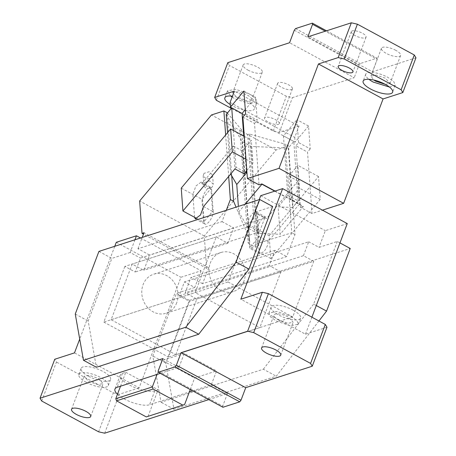 <?xml version="1.0" encoding="UTF-8"?>
<svg xmlns="http://www.w3.org/2000/svg" width="456" height="456" viewBox="0 0 456 456"><rect width="100%" height="100%" fill="white"/><g stroke="black" fill="none" stroke-linecap="round" stroke-linejoin="round"><path stroke-width="0.34" stroke-dasharray="2.28 1.71" d="M278.85 320.169A10.243 3.369 20.7 0 1 274.022 315.016A10.243 3.369 20.7 0 1 288.352 317.102L293.179 322.255L287.941 323.27L278.85 320.169M290.911 316.276L296.867 320.568L298.338 324.205L290.278 325.761L276.29 320.995L270.334 316.703L268.863 313.067L276.923 311.511L290.911 316.276M293.197 310.222A15.755 5.181 20.7 0 1 300.629 318.151A15.755 5.181 20.7 0 1 278.582 314.942A15.755 5.181 20.7 0 1 271.155 307.013A15.755 5.181 20.7 0 1 293.197 310.222M140.488 237.986L201.079 270.773L180.918 277.282L139.131 387.862L74.493 352.881M116.28 242.301L180.918 277.282M124.87 266.412L103.831 322.084L228.091 281.985L249.13 226.313L124.87 266.412L135.21 272.01L140.471 258.096L264.731 217.991L254.385 212.399L259.19 199.677M103.831 322.084L168.469 357.065L189.508 301.393L313.768 261.294L292.729 316.966L168.469 357.065M201.079 270.773L194.769 287.474L184.423 281.876L179.168 295.796L189.508 301.393M134.936 239.776L130.131 252.499L140.471 258.096M313.768 261.294L303.422 255.696L179.168 295.796M303.422 255.696L308.683 241.777L184.423 281.876M339.959 242.917L337.297 241.475L319.023 247.374L308.683 241.777M318.926 320.984L276.285 376.211L173.958 409.231L165.756 362.999L189.422 300.367L350.225 248.474M189.422 300.367L176.495 293.373L152.828 355.999L161.031 402.238L263.357 369.212L276.285 376.211M194.769 287.474L176.495 293.373M173.958 409.231L161.031 402.238M316.293 305.548L313.631 304.106L337.297 241.475M263.357 369.212L313.631 304.106M165.756 362.999L152.828 355.999M347.261 223.594L325.333 230.673L319.023 247.374M260.695 195.698L325.333 230.673M228.091 281.985L292.729 316.966M264.731 217.991L259.47 231.91L249.13 226.313M98.929 251.398L111.857 258.392L88.19 321.024L96.393 367.257M75.263 314.03L88.19 321.024M272.659 206.5L254.385 212.399M130.131 252.499L111.857 258.392M259.47 231.91L135.21 272.01M326.98 327.237L305.48 334.18L240.842 299.199M305.48 334.18L311.898 317.182M114.775 246.286L79.709 339.087M86.252 382.327A15.755 5.181 20.7 0 1 78.825 374.399A15.755 5.181 20.7 0 1 100.873 377.608A15.755 5.181 20.7 0 1 108.3 385.537A15.755 5.181 20.7 0 1 86.252 382.327M88.538 376.268A15.755 5.181 20.7 0 1 81.111 368.34A15.755 5.181 20.7 0 1 103.159 371.554A15.755 5.181 20.7 0 1 110.586 379.477A15.755 5.181 20.7 0 1 88.538 376.268M98.314 378.434L103.141 383.587L97.903 384.596L88.812 381.501L83.984 376.348L89.222 375.334L98.314 378.434M120.515 386.209L125.776 372.29L122.487 373.35A19.693 6.475 -159.3 0 0 120.224 375.134A19.693 6.475 -159.3 0 0 132.821 386.688A19.693 6.475 -159.3 0 0 154.806 390.843L158.095 389.777L148.103 416.225L184.646 404.432M117.471 394.269A19.693 6.475 -159.3 0 0 149.545 404.757L189.382 391.903M125.776 372.29L158.095 389.777M190.26 389.572L194.638 377.984L216.566 370.91L211.31 384.824L192.631 390.855M160.312 373.367L178.991 367.337L184.247 353.423L216.566 370.91M184.247 353.423L162.319 360.496L194.638 377.984M157.064 374.416L162.319 360.496M178.991 367.337L162.832 358.593M208.791 399.598L227.47 393.574L211.31 384.824M227.47 393.574L222.733 406.096L158.095 371.121M222.938 407.254L222.733 406.096M146.285 416.915L148.103 416.225M41.718 401.029L56.447 362.058L54.76 359.254M104.675 433.2L119.398 394.229L139.131 387.862M98.604 431.809L113.327 392.838L56.447 362.058M113.327 392.838L119.398 394.229M256.802 213.402A7.877 2.833 -61.6 0 0 256.061 211.852A7.877 2.833 -61.6 0 0 251.974 214.206A7.877 2.833 -61.6 0 0 247.819 224.158L249.495 247.021L250.236 248.571L254.323 246.217C257.03 242.683 258.415 239.366 258.478 236.271L256.802 213.402L257.446 213.756L259.122 236.618L250.144 247.369L248.469 224.506L257.446 213.756L266.498 218.652A7.877 2.833 -61.6 0 0 265.757 217.102A7.877 2.833 -61.6 0 0 261.67 219.456A7.877 2.833 -61.6 0 0 257.515 229.402L247.819 224.158M269.154 235.701L318.539 176.557L320.215 199.42L270.824 258.563L269.154 235.701L257.515 229.402L259.19 252.271L259.931 253.821L264.018 251.467C266.726 247.927 268.111 244.61 268.174 241.515L293.316 211.407L295.003 234.509L286.659 256.597L202.601 283.723L208.648 267.718L206.653 268.362L204.277 235.963L276.114 149.939L288.523 145.931L291.64 188.545L266.498 218.652M297.928 181.015L291.64 188.545L293.316 211.407L299.598 203.878L290.552 198.981L288.876 176.119L297.928 181.015L299.598 203.878M288.876 176.119L297.853 165.368L299.529 188.231L290.552 198.981M318.539 176.557L297.853 165.368M268.174 241.515L258.478 236.271M270.824 258.563L249.495 247.021M320.215 199.42L299.529 188.231M288.523 145.931L285.308 144.199L291.794 232.771L257.344 243.515L255.93 247.266L248.172 243.071L249.592 239.32L236.054 207.144M295.003 234.509L291.794 232.771M222.021 221.622L233.654 227.915L227.869 243.225L216.235 236.932L195.196 292.598L259.834 327.579L175.782 354.705L111.144 319.724L132.177 264.058L143.817 270.351L149.596 255.041L137.963 248.748L222.021 221.622L226.301 210.296M175.782 354.705L196.815 299.033L280.873 271.907L259.834 327.579M280.873 271.907L269.239 265.609L275.025 250.304L286.659 256.597M202.601 283.723L190.967 277.43L185.182 292.741L196.815 299.033M275.025 250.304L190.967 277.43M206.653 268.362L143.469 234.173M208.648 267.718L144.01 232.742M204.277 235.963L139.639 200.982M276.114 149.939L211.476 114.958M204.003 173.36L203.165 175.805L206.602 179.197L211.755 177.561L212.593 175.115L209.156 171.724L204.003 173.36M255.93 247.266L247.676 134.548L249.329 134.013L285.308 144.199M249.329 134.013L257.344 243.515M233.654 227.915L149.596 255.041M227.869 243.225L143.817 270.351M216.235 236.932L132.177 264.058M111.144 319.724L195.196 292.598M269.239 265.609L185.182 292.741M227.401 113.059L241.572 129.817L239.919 130.348L248.172 243.071M241.572 129.817L249.592 239.32M231.716 175.879L227.145 113.367M225.64 134.965L228.678 176.426M194.552 217.29L192.877 194.427L195.909 185.991L201.119 182.121L201.86 183.671L233.29 146.04L234.96 168.902M137.963 248.748L142.243 237.422M204.67 182.508A4.725 3.842 175.8 0 0 203.832 184.948A4.725 3.842 175.8 0 0 207.269 188.339A4.725 3.842 175.8 0 0 212.428 186.703L213.26 184.258L209.823 180.872L204.67 182.508M203.536 206.54L212.581 211.436L210.906 188.573L201.928 199.323L203.604 222.186L212.581 211.436L213.231 211.783A7.877 2.833 118.4 0 1 210.199 220.219A7.877 2.833 118.4 0 1 204.989 224.09A7.877 2.833 118.4 0 1 204.248 222.539L202.572 199.671A7.877 2.833 118.4 0 1 205.605 191.235A7.877 2.833 118.4 0 1 210.814 187.37A7.877 2.833 118.4 0 1 211.555 188.921L213.231 211.783M246.799 170.464L252.989 163.043L251.319 140.18L242.335 150.936L244.011 173.799M245.978 159.247L252.989 163.043M196.998 218.612L204.248 222.539M181.243 188.129L202.572 199.671M201.86 183.671L211.555 188.921M244.302 136.384L251.319 140.18M233.29 146.04L242.335 150.936M176.7 302.818A20.48 17.881 -107.9 0 1 166.189 313.215A20.48 17.881 -107.9 0 1 146.86 306.609A20.48 17.881 -107.9 0 1 143.093 284.63A20.48 17.881 -107.9 0 1 153.609 274.233A20.48 17.881 -107.9 0 1 172.932 280.833A20.48 17.881 -107.9 0 1 176.7 302.818M243.949 281.118A20.48 17.881 -107.9 0 1 233.432 291.515A20.48 17.881 -107.9 0 1 214.109 284.909A20.48 17.881 -107.9 0 1 210.336 262.93A20.48 17.881 -107.9 0 1 220.852 252.533A20.48 17.881 -107.9 0 1 240.175 259.133A20.48 17.881 -107.9 0 1 243.949 281.118M312.029 213.528L300.39 207.229L295.893 145.812L307.532 152.105L312.029 213.528L322.443 210.165M298.589 142.585L296.913 119.723L283.444 135.854L295.078 142.147L308.547 126.016L310.222 148.878L298.589 142.585L295.893 145.812M310.222 148.878L307.532 152.105M308.547 126.016L296.913 119.723M283.444 135.854L287.799 195.293L298.138 200.891L293.789 141.445L288.272 148.052L292.621 207.497L278.131 206.87L280.144 234.304L257.435 233.318L248.48 228.473L238.773 211.92L238.368 206.397M287.799 195.293L278.131 206.87M298.138 200.891L292.621 207.497M293.789 141.445L231.733 107.867M226.216 114.473L242.119 141.588L251.074 146.439L288.272 148.052M242.119 141.588L248.48 228.473M251.074 146.439L257.435 233.318M230.65 174.061L227.55 132.679M233.392 130.479L236.088 167.312L245.277 172.282M236.088 167.312L230.571 173.918M243.732 136.076L246.291 171.063M243.914 91.04L255.548 97.333L245.271 109.639M245.584 113.903L257.218 120.202L255.548 97.333M245.237 204.185L238.773 211.92M242.894 117.129L254.528 123.422L259.025 184.845M254.528 123.422L257.218 120.202M274.746 191.161L303.274 206.602L280.144 234.304M300.39 207.229L303.251 206.306L303.274 206.602M275.071 191.058L303.251 206.306M389.464 87.056L395.255 85.266L393.784 81.63L387.828 77.343A15.755 5.181 -159.3 0 0 365.78 74.129A15.755 5.181 -159.3 0 0 368.944 79.304M385.383 84.4L390.097 83.317L385.269 78.164L376.177 75.069L370.939 76.078L373.76 80.011M395.785 50.331A10.243 3.369 -159.3 0 0 381.455 48.245A10.243 3.369 -159.3 0 0 386.283 53.398A10.243 3.369 -159.3 0 0 400.613 55.484A10.243 3.369 -159.3 0 0 395.785 50.331M247.978 70.11A10.243 3.369 -159.3 0 0 262.314 72.196A10.243 3.369 -159.3 0 0 257.48 67.043A10.243 3.369 -159.3 0 0 243.151 64.957A10.243 3.369 -159.3 0 0 247.978 70.11M237.462 97.949A10.243 3.369 -159.3 0 0 251.792 100.035A10.243 3.369 -159.3 0 0 246.964 94.882L237.872 91.781L232.634 92.796L237.462 97.949M232.121 97.094L234.903 98.775L248.89 103.54L256.95 101.984L255.48 98.348L249.523 94.056L235.535 89.29L227.476 90.847L230.639 96.016M230.098 102.452L294.736 137.427L299.028 126.067L234.39 91.092M292.473 88.572A7.877 2.588 -159.3 0 0 285.564 83.494A7.877 2.588 -159.3 0 0 277.681 83.283A7.877 2.588 -159.3 0 0 277.624 83.562A7.877 2.588 -159.3 0 0 284.538 88.641A7.877 2.588 -159.3 0 0 292.421 88.852A7.877 2.588 -159.3 0 0 292.473 88.572M279.328 123.365A7.877 2.588 -159.3 0 0 272.414 118.292A7.877 2.588 -159.3 0 0 264.537 118.075A7.877 2.588 -159.3 0 0 264.48 118.355A7.877 2.588 -159.3 0 0 271.388 123.433A7.877 2.588 -159.3 0 0 279.271 123.644A7.877 2.588 -159.3 0 0 279.328 123.365M230.251 104.549A15.755 5.181 -159.3 0 0 232.275 105.729A15.755 5.181 -159.3 0 0 254.323 108.944A15.755 5.181 -159.3 0 0 246.895 101.015A15.755 5.181 -159.3 0 0 232.463 96.187M294.736 137.427L295.078 142.147M351.291 31.869A7.877 2.588 -159.3 0 0 358.205 36.947A7.877 2.588 -159.3 0 0 366.082 37.158A7.877 2.588 -159.3 0 0 366.139 36.879A7.877 2.588 -159.3 0 0 359.231 31.806A7.877 2.588 -159.3 0 0 351.348 31.589A7.877 2.588 -159.3 0 0 351.291 31.869M415.963 57.775L372.478 71.814L307.84 36.833M216.338 100.263L229.488 65.47L286.368 96.25L292.438 97.641L354.204 77.708L289.566 42.733M227.8 62.666L229.488 65.47M299.028 126.067L279.294 132.434L273.218 131.043L231.317 108.368M273.218 131.043L286.368 96.25M279.294 132.434L292.438 97.641M294.297 30.204L358.935 65.185L354.204 77.708M295.556 28.58L360.194 63.555L358.935 65.185M372.478 71.814L377.209 59.286L325.305 31.196M326.513 30.808L377.004 58.129L360.194 63.555M377.004 58.129L377.209 59.286M154.806 390.843L149.545 404.757M122.487 373.35L117.226 387.269M261.584 347.928L274.022 315.016M298.338 324.205L300.629 318.151M268.863 313.067L271.155 307.013M280.742 355.173L293.179 322.255M78.825 374.399L81.111 368.34M108.3 385.537L110.586 379.477M90.704 416.499L103.141 383.587M71.546 409.26L83.984 376.348M120.224 375.134L114.963 389.053M265.757 217.102L256.061 211.852M259.931 253.821L250.236 248.571M203.165 175.805L203.832 184.948M212.593 175.115L213.26 184.258M195.293 218.84L204.989 224.09M201.119 182.121L210.814 187.37M233.432 291.515L166.189 313.215M220.852 252.533L153.609 274.233M365.78 74.129L363.147 81.088M381.455 48.245L370.939 76.078M400.613 55.484L390.097 83.317M262.314 72.196L251.792 100.035M277.681 83.283L264.537 118.075M292.421 88.852L279.271 123.644M227.476 90.847L224.848 97.806M256.95 101.984L254.323 108.944M243.151 64.957L232.634 92.796M366.082 37.158L352.938 71.951M351.348 31.589L338.198 66.382M395.255 85.266L392.622 92.226"/><path stroke-width="0.68" d="M266.412 353.087A10.243 3.369 20.7 0 1 261.584 347.928A10.243 3.369 20.7 0 1 275.914 350.02A10.243 3.369 20.7 0 1 280.742 355.173A10.243 3.369 20.7 0 1 266.412 353.087M114.775 246.286L116.28 242.301L136.441 235.798L140.488 237.986M136.441 235.798L134.936 239.776M318.926 320.984L326.559 311.1L350.225 248.474L339.959 242.917M326.559 311.1L316.293 305.548M259.19 199.677L260.695 195.698L282.623 188.619L347.261 223.594L311.898 317.182M259.732 199.506L272.659 206.5L248.993 269.131L236.065 262.132L259.732 199.506L98.929 251.398L75.263 314.03L83.465 360.263L185.791 327.243L236.065 262.132M185.791 327.243L198.719 334.237L248.993 269.131M198.719 334.237L96.393 367.257L83.465 360.263M239.753 401.827L175.115 366.852L158.3 372.273L222.938 407.254L239.753 401.827L241.007 400.203L245.738 387.674L312.257 366.208L326.98 327.237L325.293 324.433L268.413 293.653L262.342 292.262L240.842 299.199L282.623 188.619M79.709 339.087L74.493 352.881L54.76 359.254L40.037 398.225L162.832 358.593L158.095 371.121L158.3 372.273M85.876 411.346A10.243 3.369 20.7 0 1 90.704 416.499A10.243 3.369 20.7 0 1 76.374 414.413A10.243 3.369 20.7 0 1 71.546 409.26A10.243 3.369 20.7 0 1 85.876 411.346M160.312 373.367L157.064 374.416L152.327 386.939L115.784 398.732L120.515 386.209L117.226 387.269A19.693 6.475 -159.3 0 0 114.963 389.053A19.693 6.475 -159.3 0 0 117.471 394.269M115.784 398.732L116.548 400.824L153.096 389.031L182.827 405.122L184.646 404.432L190.26 389.572M189.382 391.903L192.631 390.855M262.342 292.262L247.619 331.233L181.1 352.699L245.738 387.674M181.1 352.699L176.369 365.222L241.007 400.203M175.115 366.852L176.369 365.222M120.515 386.209L157.064 374.416M152.327 386.939L153.096 389.031M116.548 400.824L146.285 416.915L182.827 405.122M247.619 331.233L253.69 332.623L310.57 363.403L312.257 366.208M268.413 293.653L253.69 332.623M325.293 324.433L310.57 363.403M208.791 399.598L104.675 433.2L98.604 431.809L41.718 401.029L40.037 398.225M236.054 207.144L233.58 201.267L230.365 199.528L226.301 210.296M142.243 237.422L144.01 232.742L142.016 233.386L139.639 200.982L211.476 114.958L223.885 110.956L225.64 134.965M143.469 234.173L142.016 233.386M227.145 113.367L227.094 112.695L227.401 113.059M233.58 201.267L231.716 175.879M227.094 112.695L223.885 110.956M246.799 170.464L244.011 173.799L234.96 168.902L228.678 176.426L230.365 199.528M228.678 176.426L203.536 206.54L200.503 214.975L195.293 218.84L194.552 217.29L196.998 218.612M232.309 151.854L230.633 128.991L181.243 188.129L182.919 210.997L232.309 151.854L245.978 159.247M182.919 210.997L194.552 217.29M230.633 128.991L244.302 136.384M322.443 210.165L343.642 203.325L279.004 168.344L247.391 178.547L242.894 117.129L245.584 113.903L243.914 91.04L230.44 107.171L231.733 107.867L226.216 114.473L227.55 132.679M238.368 206.397L236.767 184.48L230.65 174.061M245.277 172.282L246.428 172.91L236.767 184.48M233.392 130.479L231.733 107.867L242.079 113.464L243.732 136.076M246.291 171.063L246.428 172.91M245.271 109.639L242.079 113.464M247.391 178.547L259.025 184.845L261.886 183.922L261.909 184.218L245.237 204.185M261.909 184.218L274.746 191.161M261.886 183.922L275.071 191.058M385.195 84.297A15.755 5.181 -159.3 0 0 363.147 81.088A15.755 5.181 -159.3 0 0 370.58 89.017A15.755 5.181 -159.3 0 0 392.622 92.226A15.755 5.181 -159.3 0 0 385.195 84.297M368.944 79.304A15.755 5.181 -159.3 0 0 373.207 82.057L389.464 87.056M373.76 80.011L375.767 81.231L385.383 84.4M230.639 96.016L232.121 97.094M231.317 108.368L216.338 100.263L214.656 97.459L234.39 91.092L230.098 102.452L230.44 107.171M232.463 96.187A15.755 5.181 -159.3 0 0 224.848 97.806A15.755 5.181 -159.3 0 0 230.251 104.549M338.141 66.667A7.877 2.588 -159.3 0 0 345.055 71.74A7.877 2.588 -159.3 0 0 352.938 71.951A7.877 2.588 -159.3 0 0 352.995 71.672A7.877 2.588 -159.3 0 0 346.081 66.599A7.877 2.588 -159.3 0 0 338.198 66.382A7.877 2.588 -159.3 0 0 338.141 66.667M279.004 168.344L318.448 63.965L383.08 98.941L402.819 92.574L401.132 89.764L344.252 58.984L338.181 57.593L351.325 22.8L357.396 24.191L344.252 58.984M343.642 203.325L383.08 98.941M325.305 31.196L312.571 24.31L307.84 36.833L351.325 22.8M402.819 92.574L415.963 57.775L414.282 54.971L357.396 24.191M414.282 54.971L401.132 89.764M318.448 63.965L338.181 57.593M214.656 97.459L227.8 62.666L289.566 42.733L294.297 30.204L295.556 28.58L312.366 23.153L312.571 24.31M326.513 30.808L312.366 23.153"/></g></svg>
